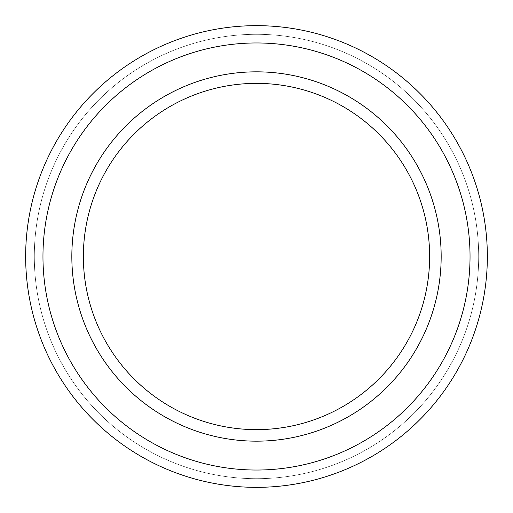 <?xml version="1.0" encoding="UTF-8"?>
<svg xmlns="http://www.w3.org/2000/svg" width="513" height="513" viewBox="0 0 513 513"><rect width="100%" height="100%" fill="white"/><g stroke="black" fill="none" stroke-linecap="round" stroke-linejoin="round"><path stroke-width="0.38" stroke-dasharray="2.56 1.92" d="M25.65 256.5A230.85 230.85 0 0 0 256.5 487.35A230.85 230.85 0 0 0 487.35 256.5A230.85 230.85 0 0 0 256.5 25.65A230.85 230.85 0 0 0 25.65 256.5A230.85 230.85 0 0 0 256.5 487.35A230.85 230.85 0 0 0 487.35 256.5A230.85 230.85 0 0 0 256.5 25.65A230.85 230.85 0 0 0 25.65 256.5A230.85 230.85 0 0 0 256.5 487.35A230.85 230.85 0 0 0 487.35 256.5A230.85 230.85 0 0 0 256.5 25.65A230.85 230.85 0 0 0 25.65 256.5A230.85 230.85 0 0 0 256.5 487.35A230.85 230.85 0 0 0 487.35 256.5A230.85 230.85 0 0 0 256.5 25.65A230.85 230.85 0 0 0 25.65 256.5A230.85 230.85 0 0 1 256.5 25.65A230.85 230.85 0 0 1 487.35 256.5A230.85 230.85 0 0 1 256.5 487.35A230.85 230.85 0 0 1 25.65 256.5A230.85 230.85 0 0 1 256.5 25.65A230.85 230.85 0 0 1 487.35 256.5A230.85 230.85 0 0 1 256.5 487.35A230.85 230.85 0 0 1 25.65 256.5M34.307 256.5A222.193 222.193 0 0 0 256.5 478.693A222.193 222.193 0 0 0 478.693 256.5A222.193 222.193 0 0 0 256.5 34.307A222.193 222.193 0 0 0 34.307 256.5A222.193 222.193 0 0 1 256.5 34.307A222.193 222.193 0 0 1 478.693 256.5A222.193 222.193 0 0 1 256.5 478.693A222.193 222.193 0 0 1 34.307 256.5A222.193 222.193 0 0 0 256.5 478.693A222.193 222.193 0 0 0 478.693 256.5A222.193 222.193 0 0 0 256.5 34.307A222.193 222.193 0 0 0 34.307 256.5A222.193 222.193 0 0 1 256.5 34.307A222.193 222.193 0 0 1 478.693 256.5A222.193 222.193 0 0 1 256.5 478.693A222.193 222.193 0 0 1 34.307 256.5M441.167 256.5A184.667 184.667 0 0 0 256.5 71.833A184.667 184.667 0 0 0 71.833 256.5A184.667 184.667 0 0 0 256.5 441.167A184.667 184.667 0 0 0 441.167 256.5M429.637 256.5A173.137 173.137 0 0 0 256.5 83.362A173.137 173.137 0 0 0 83.362 256.5A173.137 173.137 0 0 0 256.5 429.637A173.137 173.137 0 0 0 429.637 256.5M42.964 256.5A213.536 213.536 0 0 1 256.5 42.964A213.536 213.536 0 0 1 470.036 256.5A213.536 213.536 0 0 1 256.5 470.036A213.536 213.536 0 0 1 42.964 256.5"/><path stroke-width="0.77" d="M441.167 256.5A184.667 184.667 0 0 1 256.5 441.167A184.667 184.667 0 0 1 71.833 256.5A184.667 184.667 0 0 1 256.5 71.833A184.667 184.667 0 0 1 441.167 256.5M487.35 256.5A230.85 230.85 0 0 0 256.5 25.65A230.85 230.85 0 0 0 25.65 256.5A230.85 230.85 0 0 0 256.5 487.35A230.85 230.85 0 0 0 487.35 256.5M429.637 256.5A173.137 173.137 0 0 1 256.5 429.637A173.137 173.137 0 0 1 83.362 256.5A173.137 173.137 0 0 1 256.5 83.362A173.137 173.137 0 0 1 429.637 256.5M470.036 256.5A213.536 213.536 0 0 0 256.5 42.964A213.536 213.536 0 0 0 42.964 256.5A213.536 213.536 0 0 0 256.5 470.036A213.536 213.536 0 0 0 470.036 256.5"/></g></svg>
